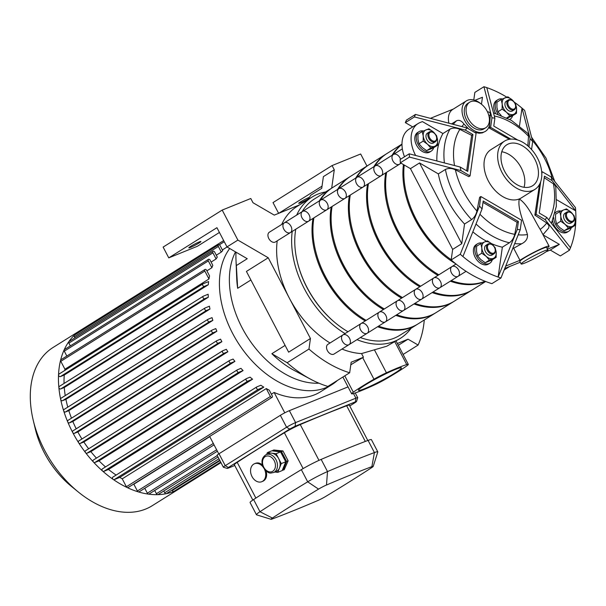 <?xml version="1.0" encoding="UTF-8"?>
<svg xmlns="http://www.w3.org/2000/svg" width="606" height="606" viewBox="0 0 606 606"><rect width="100%" height="100%" fill="white"/><g stroke="black" fill="none" stroke-linecap="round" stroke-linejoin="round"><path stroke-width="0.91" d="M484.709 128.267A15.082 10.037 -122.1 0 1 468.786 119.526A15.082 10.037 -122.1 0 1 469.733 102.172A15.082 10.037 -122.1 0 1 486.247 109.625A15.082 10.037 -122.1 0 1 485.754 127.737A15.082 10.037 -122.1 0 1 484.709 128.267M485.754 127.737L483.936 128.873A15.082 10.037 -122.1 0 1 482.891 129.411A15.082 10.037 -122.1 0 1 466.968 120.662A15.082 10.037 -122.1 0 1 467.915 103.315L469.733 102.172M448.879 123.094A17.953 11.946 -122.1 0 1 452.765 109.421L466.393 100.876A17.953 11.946 -122.1 0 1 467.643 100.24A17.953 11.946 -122.1 0 1 481.172 104.005M468.696 128.942L464.022 124.101C461.59 120.776 459.098 119.67 456.538 120.783L451.667 123.829M489.095 116.647A17.953 11.946 -122.1 0 1 485.459 131.305L482.338 132.888L479.119 133.259L474.354 132.229M485.459 131.305A17.953 11.946 -122.1 0 1 465.802 122.435A17.953 11.946 -122.1 0 1 466.393 100.876M479.505 206.04A61.047 40.617 57.9 0 0 482.073 208.918L462.916 256.535A107.732 71.675 -122.1 0 1 460.265 254.255L479.505 206.04L480.846 196.518L521.561 220.228L520.221 229.75L500.98 277.965L491.89 283.653A107.732 71.675 -122.1 0 1 451.175 259.944L452.667 249.392L410.451 168.642L400.377 162.772A107.732 71.675 -122.1 0 1 400.134 159.514L409.224 153.818L460.159 167.006A61.047 40.617 57.9 0 0 460.977 170.597L409.467 157.083A107.732 71.675 -122.1 0 1 409.224 153.818M404.513 156.772A28.732 19.112 -122.1 0 1 408.982 129.245L418.064 123.556A28.732 19.112 -122.1 0 1 420.064 122.533L422.412 121.586L442.941 133.54L450.008 129.108C452.97 127.654 456.257 127.745 459.863 129.373L471.635 135.343L472.93 134.524L465.37 130.123L414.436 116.935A107.732 71.675 -122.1 0 1 415.489 114.436L466.999 127.949A61.047 40.617 57.9 0 0 465.37 130.123M412.701 126.919L405.346 122.632A107.732 71.675 -122.1 0 1 406.406 120.132L415.489 114.436M473.786 99.96L474.854 92.4L483.944 86.711A107.732 71.675 -122.1 0 1 486.785 87.628L494.897 118.162A61.047 40.617 57.9 0 0 491.966 117.837L483.944 86.711M541.688 171.96L542.12 171.695L551.21 176.99L575.458 207.593A107.732 71.675 -122.1 0 1 575.7 210.85L552.028 180.58L544.461 176.179L539.249 213.062L546.817 217.463L570.488 247.733A107.732 71.675 -122.1 0 1 569.428 250.233L560.345 255.929L550.263 250.058L546.074 251.755M520.228 262.231L504.813 268.473M474.952 100.301L482.452 97.263L481.467 104.224M430.51 118.299L453.356 109.05M509.411 139.282L489.398 128.131L490.405 113.784L489.663 112.284L487.406 111.716M500.98 277.965A107.732 71.675 -122.1 0 1 498.132 277.04L502.351 247.187L509.426 242.756C512.1 240.756 513.873 237.953 514.736 234.333L517.1 222.319L518.403 221.508L483.194 201.003L482.073 208.918M462.916 256.535A107.732 71.675 -122.1 0 0 498.132 277.04L517.289 229.424L518.403 221.508M569.428 250.233L545.18 219.637L536.09 214.342L540.711 181.633M543.067 234.62L548.733 227.97L549.028 225.682L546.71 222.985L534.871 215.107L536.09 214.342M550.263 250.058L559.353 244.369L543.271 234.999M570.488 247.733A107.732 71.675 -122.1 0 0 575.7 210.85L556.762 199.821M551.46 223.288L556.346 206.305L555.8 186.936L554.907 185.141L553.46 183.876L544.249 177.717M519.486 125.95L522.001 108.133A107.732 71.675 -122.1 0 1 524.66 110.421L532.682 141.546L531.553 149.515M527.818 145.849L528.599 135.297L527.887 133.403L511.366 120.359L493.557 112.845M528.023 146.023L528.993 146.591L530.114 138.668L522.001 108.133A107.732 71.675 -122.1 0 0 514.456 102.255M524.97 262.981A15.082 1.318 -27.6 0 1 521.145 263.989A15.082 1.318 -27.6 0 1 523.13 262.11A15.082 1.318 -27.6 0 1 537.87 253.823A15.082 1.318 -27.6 0 1 547.877 250.013A15.082 1.318 -27.6 0 1 539.855 255.588A15.082 1.318 -27.6 0 1 524.97 262.981M521.145 263.989L519.819 261.451A15.082 1.318 -27.6 0 1 521.804 259.58A15.082 1.318 -27.6 0 1 536.545 251.285A15.082 1.318 -27.6 0 1 546.551 247.475L547.877 250.013M549.097 246.142A17.953 1.568 -27.6 0 0 537.484 250.536A17.953 1.568 -27.6 0 0 519.971 260.315L513.661 248.24L521.698 243.763C525.97 241.597 527.887 238.529 527.432 234.552C524.19 222.955 517.335 209.176 519.251 198.965C528.19 204.775 533.742 219.092 540.181 229.386L549.097 246.142A17.953 1.568 -27.6 0 1 546.945 248.225M513.661 248.24A71.819 47.783 -122.1 0 1 512.918 248.263M519.971 260.315L505.783 266.064M532.682 141.546A61.047 40.617 57.9 0 0 530.114 138.668M552.028 180.58A61.047 40.617 57.9 0 0 551.21 176.99M545.18 219.637A61.047 40.617 57.9 0 0 546.817 217.463M517.289 229.424A61.047 40.617 57.9 0 0 520.221 229.75M541.802 173.952L542.12 171.695M489.398 128.131L490.618 127.358L491.966 117.837M494.897 118.162L493.776 126.078L517.706 140.016M510.805 139.115L490.618 127.358M452.667 249.392L461.757 243.695L464.537 224.015L471.604 219.592C474.316 217.546 476.089 214.698 476.937 211.047L479.626 197.283L480.846 196.518M451.175 259.944L460.265 254.255M517.1 222.319L482.99 202.419M534.871 215.107L539.514 184.391M486.785 87.628A107.732 71.675 -122.1 0 1 506.821 97.172M461.757 243.695L419.541 162.946L410.451 168.642M559.353 244.369L547.445 249.187M531.636 137.176L531.879 137.638M464.537 224.015A71.819 47.783 -122.1 0 1 438.327 173.892L419.541 162.946M466.999 127.949L476.089 133.244L470.067 175.891L468.839 176.657L455.379 169.794C451.743 168.12 448.417 168.006 445.402 169.46L438.327 173.892M534.863 189.413L521.228 197.957A28.512 18.968 -122.1 0 1 519.251 198.965A28.512 18.968 -122.1 0 1 489.156 182.436A28.512 18.968 -122.1 0 1 490.951 149.629L504.586 141.092A28.512 18.968 -122.1 0 1 537.454 158.068A28.512 18.968 -122.1 0 1 534.863 189.413A28.512 18.968 -122.1 0 1 503.647 175.323A28.512 18.968 -122.1 0 1 504.586 141.092M470.067 175.891L460.977 170.597M400.377 162.772L409.467 157.083M460.159 167.006L467.718 171.407L472.93 134.524M405.346 122.632L414.436 116.935M466.658 170.786L471.635 135.343M502.351 247.187A71.819 47.783 -122.1 0 1 491.398 243.574M486.542 241.211A71.819 47.783 -122.1 0 1 472.892 231.901M415.625 155.447L415.458 155.136A28.732 19.112 -122.1 0 1 418.064 123.556M436.865 160.901A71.819 47.783 -122.1 0 1 442.941 133.54M501.776 151.758A24.202 16.104 -122.1 0 1 521.145 167.695A24.202 16.104 -122.1 0 1 524.038 187.292M534.772 159.158A24.202 16.104 -122.1 0 1 532.576 185.762A24.202 16.104 -122.1 0 1 506.078 173.801A24.202 16.104 -122.1 0 1 506.874 144.743A24.202 16.104 -122.1 0 1 534.772 159.158M559.777 211.615L563.656 209.934A9.34 6.211 57.9 0 0 560.777 216.092A9.34 6.211 57.9 0 0 565.087 224.334A9.34 6.211 57.9 0 0 572.276 226.417L568.39 228.106L565.087 224.334L560.732 221.22L560.777 216.092L559.777 211.615L555.558 214.259L555.513 219.395L556.513 223.864L559.815 227.636L564.178 230.742L570.882 228.03L575.094 225.387L572.276 226.417A9.34 6.211 57.9 0 0 575.147 220.258A9.34 6.211 57.9 0 0 570.837 212.017A9.34 6.211 57.9 0 0 563.656 209.934L566.481 208.903L570.837 212.017L574.14 215.789L575.147 220.258L575.094 225.387M556.513 223.864L560.732 221.22M566.822 212.108L564.913 213.304A5.749 3.825 57.9 0 0 564.391 219.622A5.749 3.825 57.9 0 0 571.011 223.038L572.92 221.849A5.749 3.825 -122.1 0 1 566.633 219.008A5.749 3.825 -122.1 0 1 566.822 212.108A5.749 3.825 -122.1 0 1 571.375 212.956A5.749 3.825 -122.1 0 1 571.511 213.077M564.178 230.742L568.39 228.106M573.45 215.425A5.03 3.348 -122.1 0 1 574.064 217.046A5.03 3.348 -122.1 0 1 570.617 221.122A5.03 3.348 -122.1 0 1 566.466 214.501A5.03 3.348 -122.1 0 1 571.64 213.176A5.03 3.348 -122.1 0 1 573.45 215.425M574.102 217.206A5.749 3.825 -122.1 0 1 574.14 217.38A5.749 3.825 -122.1 0 1 572.92 221.849M571.238 227.811A11.491 7.643 -122.1 0 1 568.792 231.212A11.491 7.643 -122.1 0 1 559.149 229.053A11.491 7.643 -122.1 0 1 553.793 217.721M555.149 213.085A11.491 7.643 -122.1 0 1 556.588 211.736A11.491 7.643 -122.1 0 1 560.982 211.07M568.792 231.212L567.337 232.121A11.491 7.643 -122.1 0 1 558.634 230.734A11.491 7.643 -122.1 0 1 552.558 220.925M501.223 115.549L497.92 111.777L496.912 107.3L496.958 102.172L501.177 99.528L502.185 103.997A9.34 6.211 -122.1 0 1 505.056 97.839A9.34 6.211 -122.1 0 1 512.237 99.929A9.34 6.211 -122.1 0 1 516.547 108.171A9.34 6.211 -122.1 0 1 513.676 114.329L516.501 113.299L516.547 108.171L515.539 103.702L512.237 99.929L507.881 96.816L501.177 99.528M516.501 113.299L512.282 115.943L507.275 118.072M502.185 103.997L502.132 109.133L506.495 112.246A9.34 6.211 -122.1 0 1 502.185 103.997M506.495 112.246L509.797 116.019L513.676 114.329A9.34 6.211 -122.1 0 1 506.495 112.246M506.858 117.859L509.797 116.019M497.92 111.777L502.132 109.133M514.327 109.762L512.418 110.951A5.749 3.825 -122.1 0 1 505.79 107.535A5.749 3.825 -122.1 0 1 506.313 101.217L508.222 100.02A5.749 3.825 57.9 0 0 508.033 106.921A5.749 3.825 57.9 0 0 514.327 109.762A5.749 3.825 57.9 0 0 515.547 105.292A5.749 3.825 57.9 0 0 515.501 105.118M514.858 103.338A5.03 3.348 57.9 0 0 513.04 101.088A5.03 3.348 57.9 0 0 507.866 102.414A5.03 3.348 57.9 0 0 512.017 109.035A5.03 3.348 57.9 0 0 515.464 104.952A5.03 3.348 57.9 0 0 514.858 103.338M512.911 100.982A5.749 3.825 57.9 0 0 512.774 100.869A5.749 3.825 57.9 0 0 508.222 100.02M502.389 98.983A11.491 7.643 57.9 0 0 497.996 99.649A11.491 7.643 57.9 0 0 498.087 114.163M509.714 119.397A11.491 7.643 57.9 0 0 510.199 119.124A11.491 7.643 57.9 0 0 512.638 115.716M497.996 99.649L496.541 100.558A11.491 7.643 57.9 0 0 495.594 113.39M496.14 257.376L496.185 252.24A9.34 6.211 -122.1 0 1 493.314 258.398A9.34 6.211 -122.1 0 1 486.133 256.315A9.34 6.211 -122.1 0 1 481.823 248.074L481.77 253.202L486.133 256.315L489.436 260.088L496.14 257.376L491.92 260.012L485.217 262.731L480.861 259.618L477.558 255.846L476.551 251.376L476.604 246.248L480.816 243.604L481.823 248.074A9.34 6.211 -122.1 0 1 484.694 241.915L480.816 243.604M496.185 252.24L495.185 247.771L491.883 243.998A9.34 6.211 -122.1 0 1 496.185 252.24M491.883 243.998L487.519 240.885L484.694 241.915A9.34 6.211 -122.1 0 1 491.883 243.998M477.558 255.846L481.77 253.202M493.966 253.831L492.057 255.028A5.749 3.825 -122.1 0 1 485.429 251.604A5.749 3.825 -122.1 0 1 485.951 245.286L487.86 244.089A5.749 3.825 57.9 0 0 487.338 250.407A5.749 3.825 57.9 0 0 493.966 253.831A5.749 3.825 57.9 0 0 495.185 249.361A5.749 3.825 57.9 0 0 495.14 249.187M485.217 262.731L489.436 260.088M488.239 249.945A5.03 3.348 57.9 0 0 493.102 253.27A5.03 3.348 57.9 0 0 495.102 249.028A5.03 3.348 57.9 0 0 492.686 245.157A5.03 3.348 57.9 0 0 488.239 244.794A5.03 3.348 57.9 0 0 488.239 249.945M492.549 245.059A5.749 3.825 57.9 0 0 492.413 244.945A5.749 3.825 57.9 0 0 487.86 244.089M482.028 243.059A11.491 7.643 57.9 0 0 477.634 243.726A11.491 7.643 57.9 0 0 476.589 256.353A11.491 7.643 57.9 0 0 489.837 263.201A11.491 7.643 57.9 0 0 492.277 259.792M477.634 243.726L476.18 244.635A11.491 7.643 57.9 0 0 475.134 257.262A11.491 7.643 57.9 0 0 488.383 264.11L489.837 263.201M422.215 131.517L418.004 134.153L417.951 139.289L418.958 143.758L422.261 147.531L426.624 150.644L433.328 147.925L437.54 145.281L430.836 148L427.533 144.228A9.34 6.211 57.9 0 0 434.714 146.311A9.34 6.211 57.9 0 0 437.593 140.153A9.34 6.211 57.9 0 0 433.282 131.911A9.34 6.211 57.9 0 0 426.101 129.828A9.34 6.211 57.9 0 0 423.223 135.986A9.34 6.211 57.9 0 0 427.533 144.228L423.177 141.115L423.223 135.986L422.215 131.517L428.919 128.798L433.282 131.911L436.585 135.683L437.593 140.153L437.54 145.281M426.624 150.644L430.836 148M418.958 143.758L423.177 141.115M429.268 132.002L427.359 133.199A5.749 3.825 57.9 0 0 426.836 139.516A5.749 3.825 57.9 0 0 433.457 142.94L435.366 141.743A5.749 3.825 -122.1 0 1 428.745 138.319A5.749 3.825 -122.1 0 1 429.268 132.002A5.749 3.825 -122.1 0 1 433.82 132.858A5.749 3.825 -122.1 0 1 433.957 132.972M429.646 137.857A5.03 3.348 -122.1 0 1 429.646 132.706A5.03 3.348 -122.1 0 1 434.085 133.07A5.03 3.348 -122.1 0 1 436.509 136.941A5.03 3.348 -122.1 0 1 434.502 141.183A5.03 3.348 -122.1 0 1 429.646 137.857M436.54 137.1A5.749 3.825 -122.1 0 1 436.585 137.274A5.749 3.825 -122.1 0 1 435.366 141.743M433.684 147.705A11.491 7.643 -122.1 0 1 431.237 151.106A11.491 7.643 -122.1 0 1 417.988 144.266A11.491 7.643 -122.1 0 1 419.034 131.631A11.491 7.643 -122.1 0 1 423.427 130.972M431.237 151.106L429.783 152.023A11.491 7.643 -122.1 0 1 416.534 145.175A11.491 7.643 -122.1 0 1 417.579 132.547L419.034 131.631M190.557 247.384A6.825 0.598 -27.6 0 1 188.83 247.839A6.825 0.598 -27.6 0 1 194.594 244.15A6.825 0.598 -27.6 0 1 200.919 241.521A6.825 0.598 -27.6 0 1 197.291 244.044A6.825 0.598 -27.6 0 1 190.557 247.384M235.984 252.157A107.732 71.675 57.9 0 0 236.022 260.709A107.732 71.675 57.9 0 0 236.348 265.557L247.248 258.724L226.985 246.922L216.933 227.689L168.763 257.868L163.128 247.089L222.197 210.077L237.885 240.09L268.231 257.762L246.422 271.427L288.638 352.169L310.446 338.504L308.954 349.064L287.146 362.729A107.732 71.675 57.9 0 0 310.658 379.227A107.732 71.675 57.9 0 0 327.861 386.439L349.67 372.773L351.162 362.214L363.456 357.237A14.362 1.25 152.4 0 0 362.699 357.669A60.191 5.249 152.4 0 0 350.798 364.82M219.425 232.462L197.351 246.294L168.763 257.868M299.667 204.82L274.26 215.115L252.997 202.73L250.786 198.503L222.197 210.077M277.207 240.847A83.31 55.426 57.9 0 0 289.342 298.129L268.231 257.762M325.664 191.92A83.31 55.426 57.9 0 0 311.908 197.147L296.917 206.548A83.31 55.426 57.9 0 0 281.707 224.462M308.431 198.798A6.825 0.598 -27.6 0 1 300.432 202.874A6.825 0.598 -27.6 0 1 298.705 203.328A6.825 0.598 -27.6 0 1 302.561 200.677A6.825 0.598 -27.6 0 1 309.401 197.336M322.036 186.171L278.745 213.297M366.963 166.044L360.661 153.992L332.073 165.567L273.011 202.586L278.631 213.342M332.073 165.567L334.285 169.801L331.694 188.14M307.825 199.707L310.825 195.185L321.725 188.352L323.384 176.634L334.285 169.801M226.985 246.922L237.885 240.09M236.348 265.557L237.666 288.297A83.31 55.426 -122.1 0 1 236.696 278.048L236.022 260.709M250.907 279.995L237.666 288.297M398.309 345.276L408.043 339.178L418.125 345.041L403.111 354.449M418.125 345.041A107.732 71.675 57.9 0 0 424.268 319.991M287.146 362.729L271.859 353.699L285.1 345.405M294.667 370.69A83.31 55.426 -122.1 0 1 294.493 370.592A83.31 55.426 -122.1 0 1 271.859 353.699M308.954 349.064A107.732 71.675 57.9 0 0 349.67 372.773M408.043 339.178L397.377 343.496M310.446 338.504L289.342 298.129A83.31 55.426 57.9 0 0 330.028 342.996M235.507 251.884A83.31 55.426 57.9 0 0 247.346 336.853A83.31 55.426 57.9 0 0 318.93 383.189M341.989 349.056A83.31 55.426 57.9 0 0 361.54 353.571L363.456 357.237M362.699 357.669L373.97 379.227A60.191 5.249 152.4 0 0 353.313 392.173L344.776 375.841M394.847 341.822L406.732 364.57A14.362 1.25 -27.6 0 1 408.292 364.373A14.362 1.25 -27.6 0 1 406.626 366.001A60.191 5.249 152.4 0 1 385.969 378.947A14.362 1.25 -27.6 0 1 373.516 385.386A60.191 5.249 152.4 0 1 353.207 393.612A14.362 1.25 -27.6 0 1 351.647 393.802A14.362 1.25 -27.6 0 1 353.313 392.173M356.979 339.663A83.31 55.426 57.9 0 0 394.597 341.299A83.31 55.426 57.9 0 0 400.384 338.345A83.31 55.426 57.9 0 0 411.088 328.255M311.908 197.147A83.31 55.426 57.9 0 0 296.698 215.069M292.206 231.447A83.31 55.426 57.9 0 0 345.026 333.595M400.384 338.345L386.742 346.223L361.54 353.571M406.732 364.57A60.191 5.249 152.4 0 0 386.431 372.788L374.41 349.806M373.97 379.227A14.362 1.25 -27.6 0 1 386.431 372.788M364.66 388.681A24.202 2.106 -27.6 0 1 358.517 390.302A24.202 2.106 -27.6 0 1 378.992 377.22A24.202 2.106 -27.6 0 1 401.422 367.872A24.202 2.106 -27.6 0 1 388.552 376.826A24.202 2.106 -27.6 0 1 364.66 388.681M268.799 238.537A5.749 3.825 57.9 0 0 275.427 241.961L290.418 232.568A5.749 3.825 57.9 0 0 290.607 225.667A5.749 3.825 57.9 0 0 284.32 222.826A5.749 3.825 57.9 0 0 283.797 229.144A5.749 3.825 57.9 0 0 290.418 232.568A5.749 3.825 57.9 0 1 290.024 232.772A5.749 3.825 57.9 0 1 283.956 229.439A5.749 3.825 57.9 0 1 284.32 222.826L269.322 232.227A5.749 3.825 57.9 0 0 268.799 238.537M333.626 354.252A5.749 3.825 57.9 0 0 334.027 354.048L349.018 344.655A5.749 3.825 57.9 0 0 349.207 337.754A5.749 3.825 57.9 0 0 342.92 334.913A5.749 3.825 57.9 0 0 342.557 341.526A5.749 3.825 57.9 0 0 348.617 344.859A5.749 3.825 57.9 0 0 349.018 344.655A5.749 3.825 57.9 0 1 342.731 341.814A5.749 3.825 57.9 0 1 342.92 334.913L327.922 344.314A5.749 3.825 57.9 0 0 327.558 350.919A5.749 3.825 57.9 0 0 333.626 354.252M179.884 487.641A1.439 0.954 -122.1 0 0 180.883 487.747A93.369 62.115 -122.1 0 1 180.353 488.088A93.369 62.115 -122.1 0 1 78.136 441.948A93.369 62.115 -122.1 0 1 81.196 329.846A93.369 62.115 -122.1 0 1 81.742 329.512M180.353 488.088L152.182 505.737A93.369 62.115 -122.1 0 1 78.197 491.913A93.369 62.115 -122.1 0 1 33.201 420.109A93.369 62.115 -122.1 0 1 53.025 347.503L81.196 329.846M78.197 491.913L71.266 486.254A74.697 49.692 -122.1 0 1 35.269 428.813L33.201 420.109M81.931 438.994A86.188 57.335 -122.1 0 1 77.848 431.942L74.265 433.396A1.439 0.954 -122.1 0 1 72.75 432.563A1.439 0.954 -122.1 0 1 72.841 430.911A1.439 0.954 -122.1 0 1 72.94 430.858L216.789 340.724M76.212 428.798A86.188 57.335 -122.1 0 1 72.834 421.488L69.342 422.905A1.439 0.954 -122.1 0 1 67.827 422.071A1.439 0.954 -122.1 0 1 67.917 420.42A1.439 0.954 -122.1 0 1 68.016 420.367L211.865 330.232M71.485 418.185A86.188 57.335 -122.1 0 1 68.826 410.626L65.365 412.027A1.439 0.954 -122.1 0 1 63.85 411.194A1.439 0.954 -122.1 0 1 63.941 409.542A1.439 0.954 -122.1 0 1 64.039 409.489L207.888 319.354M67.789 407.134A86.188 57.335 -122.1 0 1 65.918 399.324L62.418 400.74A1.439 0.954 -122.1 0 1 60.903 399.907A1.439 0.954 -122.1 0 1 60.994 398.256A1.439 0.954 -122.1 0 1 61.092 398.203L204.942 308.068M65.236 395.589A86.188 57.335 -122.1 0 1 64.274 387.499L60.645 388.969A1.439 0.954 -122.1 0 1 59.123 388.143A1.439 0.954 -122.1 0 1 59.214 386.484A1.439 0.954 -122.1 0 1 59.312 386.439L203.161 296.304M64.062 383.446A86.188 57.335 -122.1 0 1 64.259 375.023L60.327 376.614A1.439 0.954 -122.1 0 1 58.812 375.781A1.439 0.954 -122.1 0 1 58.903 374.129A1.439 0.954 -122.1 0 1 59.002 374.076L202.851 283.941M64.759 370.463A86.188 57.335 -122.1 0 1 64.94 369.228L60.805 361.32A1.439 0.954 -122.1 0 1 60.941 359.737L204.972 269.481A1.439 0.954 -122.1 0 1 206.631 270.337L209.547 275.919A86.188 57.335 57.9 0 0 208.979 278.98L64.94 369.228M66.842 356.04L64.297 351.169A1.439 0.954 -122.1 0 1 64.433 349.594L208.464 259.338A1.439 0.954 -122.1 0 1 210.123 260.194L212.82 265.352A86.188 57.335 57.9 0 0 211.888 267.708L206.896 270.844M70.334 345.897L68.879 343.11A1.439 0.954 -122.1 0 1 69.008 341.526L213.047 251.27A1.439 0.954 -122.1 0 1 214.698 252.126L217.296 257.095A86.188 57.335 57.9 0 0 216.1 258.944L211.108 262.08M74.909 337.83L74.326 336.709A1.439 0.954 -122.1 0 1 74.455 335.133L218.493 244.877A1.439 0.954 -122.1 0 1 220.152 245.733L222.72 250.642A86.188 57.335 57.9 0 0 221.304 252.081L216.312 255.209M80.393 331.414A1.439 0.954 -122.1 0 1 80.666 330.187L223.667 240.582M220.675 462.083L173.967 491.345A1.439 0.954 -122.1 0 1 172.316 490.489L172.081 490.049M219.698 460.212L166.37 493.625A1.439 0.954 -122.1 0 1 164.711 492.776L163.779 490.989M218.016 457L158.06 494.564A1.439 0.954 -122.1 0 1 156.409 493.708L154.712 490.466M217.372 451.205L149 494.049A1.439 0.954 -122.1 0 1 147.341 493.193L144.773 488.284M214.062 444.865L139.062 491.86A1.439 0.954 -122.1 0 1 137.403 491.004L133.85 484.217A86.188 57.335 -122.1 0 1 133.593 484.118M122.238 478.831L266.276 388.575L270.412 396.491A1.439 0.954 57.9 0 0 272.071 397.347L128.033 487.595A1.439 0.954 -122.1 0 1 126.381 486.747L122.238 478.831A86.188 57.335 -122.1 0 1 119.768 477.392L114.193 479.649A1.439 0.954 -122.1 0 1 112.678 478.816A1.439 0.954 -122.1 0 1 112.769 477.164A1.439 0.954 -122.1 0 1 112.867 477.111L256.717 386.976M116.117 475.066A86.188 57.335 -122.1 0 1 108.519 469.461L103.732 471.4A1.439 0.954 -122.1 0 1 102.217 470.567A1.439 0.954 -122.1 0 1 102.308 468.915A1.439 0.954 -122.1 0 1 102.406 468.862L246.256 378.727M105.497 466.915A86.188 57.335 -122.1 0 1 99.028 460.818L94.733 462.56A1.439 0.954 -122.1 0 1 93.218 461.727A1.439 0.954 -122.1 0 1 93.309 460.075A1.439 0.954 -122.1 0 1 93.407 460.022L237.257 369.887M96.445 458.106A86.188 57.335 -122.1 0 1 90.877 451.637L86.916 453.243A1.439 0.954 -122.1 0 1 85.401 452.409A1.439 0.954 -122.1 0 1 85.491 450.758A1.439 0.954 -122.1 0 1 85.59 450.705L229.439 360.57M88.65 448.781A86.188 57.335 -122.1 0 1 83.848 442.001L80.121 443.509A1.439 0.954 -122.1 0 1 78.598 442.675A1.439 0.954 -122.1 0 1 78.689 441.024A1.439 0.954 -122.1 0 1 78.788 440.971L222.637 350.836M271.374 394.188L274.132 392.461L284.775 412.83M209.661 436.449L218.781 453.902M337.459 380.424A86.188 57.335 -122.1 0 1 331.936 384.628A86.188 57.335 -122.1 0 1 243.748 351.01A86.188 57.335 -122.1 0 1 229.704 248.505M227.083 246.975L222.357 249.945M60.327 376.614L204.366 286.358A1.439 0.954 57.9 0 1 202.851 285.524A1.439 0.954 57.9 0 1 202.942 283.873A1.439 0.954 57.9 0 1 203.04 283.82L208.615 281.563A86.188 57.335 57.9 0 0 208.297 284.767L64.259 375.023M60.645 388.969L204.676 298.72A1.439 0.954 57.9 0 1 203.161 297.887A1.439 0.954 57.9 0 1 203.252 296.236A1.439 0.954 57.9 0 1 203.351 296.183L208.138 294.243A86.188 57.335 57.9 0 0 208.312 297.243L64.274 387.499M62.418 400.74L206.457 310.484A1.439 0.954 57.9 0 1 204.942 309.651A1.439 0.954 57.9 0 1 205.033 308A1.439 0.954 57.9 0 1 205.131 307.946L209.418 306.212A86.188 57.335 57.9 0 0 209.956 309.068L65.918 399.324M65.365 412.027L209.403 321.771A1.439 0.954 57.9 0 1 207.888 320.945A1.439 0.954 57.9 0 1 207.979 319.286A1.439 0.954 57.9 0 1 208.078 319.241L212.039 317.635A86.188 57.335 57.9 0 0 212.865 320.369L68.826 410.626M69.342 422.905L213.38 332.649A1.439 0.954 57.9 0 1 211.865 331.815A1.439 0.954 57.9 0 1 211.956 330.164A1.439 0.954 57.9 0 1 212.055 330.111L215.789 328.603A86.188 57.335 57.9 0 0 216.872 331.232L72.834 421.488M72.841 430.911L216.88 340.655A1.439 0.954 57.9 0 1 216.978 340.602L220.561 339.155A86.188 57.335 57.9 0 0 221.887 341.693L77.848 431.942M227.886 351.745L224.152 353.26A1.439 0.954 -122.1 0 1 222.637 352.427A1.439 0.954 -122.1 0 1 222.728 350.768A1.439 0.954 -122.1 0 1 222.826 350.722L226.318 349.306A86.188 57.335 57.9 0 0 227.886 351.745L83.848 442.001M234.916 361.381L230.954 362.986A1.439 0.954 -122.1 0 1 229.439 362.153A1.439 0.954 -122.1 0 1 229.53 360.502A1.439 0.954 -122.1 0 1 229.629 360.449L233.083 359.047A86.188 57.335 57.9 0 0 234.916 361.381L90.877 451.637M243.067 370.569L238.772 372.304A1.439 0.954 -122.1 0 1 237.257 371.47A1.439 0.954 -122.1 0 1 237.347 369.819A1.439 0.954 -122.1 0 1 237.446 369.766L240.946 368.35A86.188 57.335 57.9 0 0 243.067 370.569L99.028 460.818M252.558 379.204L247.771 381.144A1.439 0.954 -122.1 0 1 246.256 380.31A1.439 0.954 -122.1 0 1 246.347 378.659A1.439 0.954 -122.1 0 1 246.445 378.614L250.081 377.137A86.188 57.335 57.9 0 0 252.558 379.204L108.519 469.461M263.807 387.136L258.232 389.393A1.439 0.954 -122.1 0 1 256.717 388.56A1.439 0.954 -122.1 0 1 256.808 386.908A1.439 0.954 -122.1 0 1 256.906 386.855L260.838 385.264A86.188 57.335 57.9 0 0 263.807 387.136L119.768 477.392M266.276 388.575A86.188 57.335 57.9 0 0 269.284 390.188L272.2 395.763A1.439 0.954 57.9 0 1 272.071 397.347M133.85 484.217L209.759 436.646M274.132 392.461A86.188 57.335 57.9 0 0 320.574 391.749L331.936 384.628M204.366 286.358L208.297 284.767M204.676 298.72L208.312 297.243M206.457 310.484L209.956 309.068M209.403 321.771L212.865 320.369M213.38 332.649L216.872 331.232M216.88 340.655A1.439 0.954 57.9 0 0 216.789 342.307A1.439 0.954 57.9 0 0 218.304 343.14L221.887 341.693M221.304 252.081L218.365 246.453A1.439 0.954 -122.1 0 1 218.493 244.877M216.1 258.944L212.918 252.853A1.439 0.954 -122.1 0 1 213.047 251.27M211.888 267.708L208.335 260.921A1.439 0.954 -122.1 0 1 208.464 259.338M208.979 278.98L204.843 271.064A1.439 0.954 -122.1 0 1 204.972 269.481M266.231 454.598L268.912 453.515A9.696 7.189 67.9 0 1 271.746 453.167A9.696 7.189 67.9 0 1 278.684 458.659A9.696 7.189 67.9 0 1 279.495 467.991A9.696 7.189 67.9 0 1 276.192 471.491L273.511 472.574A9.696 7.189 -112.1 0 0 276.541 460.886A9.696 7.189 -112.1 0 0 266.231 454.598C261.807 457.318 260.853 461.628 263.375 467.529C269.291 475.271 270.768 472.672 273.511 472.574M266.655 454.432L267.382 452.614L276.101 453.712L281.275 463.598L277.722 472.385L274.866 472.029M277.722 472.385L282.184 470.574L285.737 461.787L280.57 451.909L271.852 450.811L267.382 452.614M285.737 461.787L281.275 463.598M280.57 451.909L276.101 453.712M282.358 455.318A8.62 6.393 67.9 0 1 284.108 458.674M272.564 450.894L272.745 450.447L281.464 451.546L286.63 461.431L288.13 460.818L284.206 469.756L282.373 470.127M286.63 461.431L283.078 470.211M281.464 451.546L282.964 450.94L288.13 460.818M272.745 450.447L273.867 449.993L282.964 450.94M234.757 465.499L228.31 468.112L227.25 468.423L228.356 467.491L289.698 429.056L295.107 426.26L355.404 401.831L356.495 401.581L355.358 402.452L349.753 405.967M356.495 401.581L357.722 397.741A7.181 0.629 152.4 0 0 357.714 397.68A7.181 0.629 152.4 0 0 355.896 398.157L295.599 422.587A7.181 0.629 152.4 0 0 286.585 427.238L225.25 465.673A7.181 0.629 152.4 0 0 223.349 467.196A7.181 0.629 152.4 0 0 223.402 467.234L227.25 468.423M228.356 467.491L225.25 465.673L219.016 453.758A7.181 0.629 152.4 0 0 217.115 455.273L223.349 467.196M219.016 453.758L280.358 415.322L286.585 427.238L289.698 429.056M295.107 426.26L295.599 422.587L289.365 410.663A7.181 0.629 152.4 0 0 280.358 415.322M289.365 410.663L348.033 386.893M252.831 500.064L234.37 464.757A14.362 1.25 -27.6 0 1 237.196 462.34A329.035 28.679 -27.6 0 1 284.396 432.767A14.362 1.25 -27.6 0 1 300.258 424.571A329.035 28.679 -27.6 0 1 346.662 405.77A14.362 1.25 -27.6 0 1 349.344 405.187L367.804 440.494M264.481 469.264A9.696 7.189 67.9 0 1 261.784 481.702A9.696 7.189 67.9 0 1 252.013 476.558A9.696 7.189 67.9 0 1 254.505 463.726A9.696 7.189 67.9 0 1 263.163 467.105M254.505 463.726L255.596 463.287C257.823 462.492 260.072 463.022 262.353 464.878M266.231 471.089C267.307 476.142 266.216 479.52 262.951 481.232L261.784 481.702M272.382 518.047A321.854 28.05 -27.6 0 1 318.551 489.118A7.181 0.629 -27.6 0 1 326.482 485.02A321.854 28.05 -27.6 0 1 371.872 466.635A7.181 0.629 -27.6 0 1 373.213 466.4A7.181 0.629 -27.6 0 1 371.804 467.544A321.854 28.05 -27.6 0 1 325.627 496.481A7.181 0.629 -27.6 0 1 317.695 500.579A321.854 28.05 -27.6 0 1 272.314 518.963A7.181 0.629 -27.6 0 1 271.018 519.289A7.181 0.629 -27.6 0 1 272.382 518.047L259.974 511.722A17.953 1.568 152.4 0 0 256.444 514.736A17.953 1.568 152.4 0 0 256.573 514.827L271.018 519.289M373.213 466.4L377.788 451.993A17.953 1.568 152.4 0 0 377.788 451.841A17.953 1.568 152.4 0 0 374.425 452.568A332.626 28.99 152.4 0 0 327.52 471.574A17.953 1.568 152.4 0 0 307.696 481.823A332.626 28.99 152.4 0 0 259.974 511.722L253.611 499.549A17.953 1.568 152.4 0 0 250.081 502.563L256.444 514.736M377.788 451.841L371.425 439.661A17.953 1.568 152.4 0 0 368.062 440.395A332.626 28.99 152.4 0 0 321.157 459.401A17.953 1.568 152.4 0 0 301.334 469.642A332.626 28.99 152.4 0 0 253.611 499.549M400.551 159.257A5.749 3.825 57.9 0 0 393.37 154.5A5.749 3.825 57.9 0 0 393.006 161.105A5.749 3.825 57.9 0 0 399.074 164.438A5.749 3.825 57.9 0 0 399.468 164.234A5.749 3.825 57.9 0 0 400.566 162.885M456.038 264.034L451.97 266.587A5.749 3.825 57.9 0 0 451.781 273.48A5.749 3.825 57.9 0 0 458.068 276.321A5.749 3.825 57.9 0 0 458.59 270.003A5.749 3.825 57.9 0 0 451.97 266.587A5.749 3.825 57.9 0 0 451.781 273.48A5.749 3.825 57.9 0 0 458.068 276.321L439.895 287.714A5.749 3.825 57.9 0 0 440.418 281.396A5.749 3.825 57.9 0 0 433.79 277.972A5.749 3.825 57.9 0 0 433.601 284.873A5.749 3.825 57.9 0 0 439.895 287.714L421.715 299.099A5.749 3.825 57.9 0 0 422.238 292.781A5.749 3.825 57.9 0 0 415.618 289.365A5.749 3.825 57.9 0 0 415.428 296.258A5.749 3.825 57.9 0 0 421.715 299.099L403.543 310.492A5.749 3.825 57.9 0 0 404.066 304.174A5.749 3.825 57.9 0 0 397.445 300.75A5.749 3.825 57.9 0 0 397.256 307.651A5.749 3.825 57.9 0 0 403.543 310.492L385.371 321.877A5.749 3.825 57.9 0 0 385.893 315.559A5.749 3.825 57.9 0 0 379.265 312.135A5.749 3.825 57.9 0 0 379.076 319.036A5.749 3.825 57.9 0 0 385.371 321.877L367.191 333.262A5.749 3.825 57.9 0 0 367.713 326.952A5.749 3.825 57.9 0 0 361.093 323.528A5.749 3.825 57.9 0 0 360.903 330.429A5.749 3.825 57.9 0 0 367.191 333.262L349.018 344.655M509.555 266.549L508.82 267.011A80.439 53.517 -122.1 0 1 504.465 269.337M451.212 259.716A80.439 53.517 -122.1 0 1 404.225 165.014M444.812 254.884A79.007 52.563 -122.1 0 1 406.391 193.572M402.346 148.871L375.197 165.885A5.749 3.825 57.9 0 0 374.834 172.498A5.749 3.825 57.9 0 0 380.894 175.823A5.749 3.825 57.9 0 0 381.295 175.626A5.749 3.825 57.9 0 0 381.485 168.726A5.749 3.825 57.9 0 0 375.197 165.885A5.749 3.825 57.9 0 0 374.834 172.498A5.749 3.825 57.9 0 0 380.894 175.823A5.749 3.825 57.9 0 0 381.295 175.626L363.123 187.012A5.749 3.825 57.9 0 0 363.312 180.111A5.749 3.825 57.9 0 0 357.017 177.278A5.749 3.825 57.9 0 0 356.661 183.883A5.749 3.825 57.9 0 0 362.721 187.216A5.749 3.825 57.9 0 0 363.123 187.012L344.943 198.397A5.749 3.825 57.9 0 0 345.132 191.504A5.749 3.825 57.9 0 0 338.845 188.663A5.749 3.825 57.9 0 0 338.481 195.276A5.749 3.825 57.9 0 0 344.549 198.601A5.749 3.825 57.9 0 0 344.943 198.397L326.77 209.79A5.749 3.825 57.9 0 0 326.96 202.889A5.749 3.825 57.9 0 0 320.672 200.048A5.749 3.825 57.9 0 0 320.309 206.661A5.749 3.825 57.9 0 0 326.369 209.994A5.749 3.825 57.9 0 0 326.77 209.79L308.598 221.175A5.749 3.825 57.9 0 0 308.787 214.282A5.749 3.825 57.9 0 0 302.492 211.441A5.749 3.825 57.9 0 0 302.129 218.054A5.749 3.825 57.9 0 0 308.196 221.379A5.749 3.825 57.9 0 0 308.598 221.175L290.418 232.568M393.37 154.5A5.749 3.825 57.9 0 0 393.006 161.105A5.749 3.825 57.9 0 0 399.074 164.438A5.749 3.825 57.9 0 0 399.468 164.234L381.295 175.626M485.042 281.26A80.439 53.517 -122.1 0 1 451.212 280.616M438.85 274.806A80.439 53.517 -122.1 0 1 386.636 172.278M392.946 154.765A80.439 53.517 -122.1 0 1 401.983 144.357M508.358 267.291A80.439 53.517 -122.1 0 1 507.911 267.579A80.439 53.517 -122.1 0 1 504.389 269.519M455.583 263.671A80.439 53.517 -122.1 0 1 403.437 164.559M426.632 266.269A79.007 52.563 -122.1 0 1 388.219 204.964M451.97 266.587L433.79 277.972A5.749 3.825 57.9 0 0 433.601 284.873A5.749 3.825 57.9 0 0 439.895 287.714M485.686 281.51L472.468 289.789A80.439 53.517 -122.1 0 1 433.04 292.009M420.678 286.191A80.439 53.517 -122.1 0 1 368.456 183.663M374.773 166.15A80.439 53.517 -122.1 0 1 387.045 153.462L401.99 144.099M485.27 281.343A80.439 53.517 -122.1 0 1 450.303 281.184M437.941 275.374A80.439 53.517 -122.1 0 1 385.727 172.846M392.037 155.333A80.439 53.517 -122.1 0 1 401.983 144.228M408.459 277.662A79.007 52.563 -122.1 0 1 370.046 216.35M375.197 165.885L357.017 177.278A5.749 3.825 57.9 0 0 356.661 183.883A5.749 3.825 57.9 0 0 362.721 187.216A5.749 3.825 57.9 0 0 363.123 187.012M433.79 277.972L415.618 289.365A5.749 3.825 57.9 0 0 415.428 296.258A5.749 3.825 57.9 0 0 421.715 299.099M472.013 290.069A80.439 53.517 -122.1 0 1 471.559 290.357L454.295 301.174A80.439 53.517 -122.1 0 1 414.868 303.394M402.498 297.584A80.439 53.517 -122.1 0 1 350.283 195.056M356.593 177.535A80.439 53.517 -122.1 0 1 368.872 164.847L386.136 154.03A80.439 53.517 -122.1 0 1 386.59 153.75M471.559 290.357A80.439 53.517 -122.1 0 1 432.131 292.577M419.769 286.759A80.439 53.517 -122.1 0 1 367.554 184.239M373.864 166.718A80.439 53.517 -122.1 0 1 386.136 154.03M390.287 289.047A79.007 52.563 -122.1 0 1 351.866 227.742M357.017 177.278L338.845 188.663A5.749 3.825 57.9 0 0 338.481 195.276A5.749 3.825 57.9 0 0 344.549 198.601A5.749 3.825 57.9 0 0 344.943 198.397M415.618 289.365L397.445 300.75A5.749 3.825 57.9 0 0 397.256 307.651A5.749 3.825 57.9 0 0 403.543 310.492M453.833 301.462A80.439 53.517 -122.1 0 1 453.386 301.75L436.115 312.567A80.439 53.517 -122.1 0 1 396.688 314.779M384.325 308.969A80.439 53.517 -122.1 0 1 332.111 206.441M338.421 188.928A80.439 53.517 -122.1 0 1 350.692 176.24L367.963 165.423A80.439 53.517 -122.1 0 1 368.418 165.135M453.386 301.75A80.439 53.517 -122.1 0 1 413.959 303.962M401.589 298.152A80.439 53.517 -122.1 0 1 349.374 195.624M355.692 178.111A80.439 53.517 -122.1 0 1 367.963 165.423M372.107 300.44A79.007 52.563 -122.1 0 1 333.694 239.128M338.845 188.663L320.672 200.048A5.749 3.825 57.9 0 0 320.309 206.661A5.749 3.825 57.9 0 0 326.369 209.994A5.749 3.825 57.9 0 0 326.77 209.79M397.445 300.75L379.265 312.135A5.749 3.825 57.9 0 0 379.076 319.036A5.749 3.825 57.9 0 0 385.371 321.877M435.661 312.847A80.439 53.517 -122.1 0 1 435.206 313.135L417.943 323.952A80.439 53.517 -122.1 0 1 378.515 326.172M366.153 320.362A80.439 53.517 -122.1 0 1 313.931 217.834M320.248 200.313A80.439 53.517 -122.1 0 1 332.52 187.625L349.783 176.808A80.439 53.517 -122.1 0 1 350.245 176.528M435.206 313.135A80.439 53.517 -122.1 0 1 395.779 315.355M383.416 309.537A80.439 53.517 -122.1 0 1 331.202 207.01M337.512 189.496A80.439 53.517 -122.1 0 1 349.783 176.808M353.934 311.825A79.007 52.563 -122.1 0 1 315.521 250.52M320.672 200.048L302.492 211.441A5.749 3.825 57.9 0 0 302.129 218.054A5.749 3.825 57.9 0 0 308.196 221.379A5.749 3.825 57.9 0 0 308.598 221.175M379.265 312.135L361.093 323.528A5.749 3.825 57.9 0 0 360.903 330.429A5.749 3.825 57.9 0 0 367.191 333.262M417.489 324.24A80.439 53.517 -122.1 0 1 417.034 324.528L399.771 335.345A80.439 53.517 -122.1 0 1 360.343 337.557M347.973 331.747A80.439 53.517 -122.1 0 1 295.758 229.22M302.068 211.706A80.439 53.517 -122.1 0 1 314.347 199.018L331.611 188.193A80.439 53.517 -122.1 0 1 332.065 187.913M417.034 324.528A80.439 53.517 -122.1 0 1 377.606 326.74M365.244 320.93A80.439 53.517 -122.1 0 1 313.022 218.402M319.339 200.889A80.439 53.517 -122.1 0 1 331.611 188.193M335.762 323.218A79.007 52.563 -122.1 0 1 297.341 261.906M488.754 115.231A65.266 43.42 -122.1 0 1 490.459 115.382M521.698 243.763A71.819 47.783 -122.1 0 1 514.767 243.612M527.432 234.552A65.266 43.42 -122.1 0 1 518.236 234.81M494.352 115.988A65.266 43.42 -122.1 0 1 528.591 136.305M553.46 183.876A65.266 43.42 -122.1 0 1 548.771 219.91M461.863 126.556A65.266 43.42 -122.1 0 1 464.022 124.101M476.937 211.047A65.266 43.42 -122.1 0 1 455.379 169.794M546.71 222.985A65.266 43.42 -122.1 0 1 540.181 229.386M532.447 140.554A65.266 43.42 -122.1 0 1 552.225 178.225M514.736 234.333A65.266 43.42 -122.1 0 1 479.952 214.266M453.303 124.268A71.819 47.783 -122.1 0 1 456.538 120.783M471.604 219.592A71.819 47.783 -122.1 0 1 445.402 169.46M454.523 165.506A65.266 43.42 -122.1 0 1 459.863 129.373M509.426 242.756A71.819 47.783 -122.1 0 1 476.058 224.023M444.38 162.847A71.819 47.783 -122.1 0 1 450.008 129.108M172.316 490.489L219.933 460.651M164.711 492.776L218.955 458.787M156.409 493.708L217.274 455.568M147.341 493.193L216.63 449.781M137.403 491.004L213.312 443.44M114.193 479.649L258.232 389.393M103.732 471.4L247.771 381.144M94.733 462.56L238.772 372.304M86.916 453.243L230.954 362.986M80.121 443.509L224.152 353.26M60.805 361.32L204.843 271.064M64.297 351.169L208.335 260.921M68.879 343.11L212.918 252.853M74.326 336.709L218.365 246.453M219.243 244.854L224.258 241.711M74.265 433.396L218.304 343.14M126.381 486.747L270.412 396.491M263.754 467.226A8.257 6.121 67.9 0 1 268.291 456A8.257 6.121 67.9 0 1 274.897 468.627A8.257 6.121 67.9 0 1 263.754 467.226M355.404 401.831L355.896 398.157L353.472 393.521M318.551 489.118L307.696 481.823L301.334 469.642M326.482 485.02L327.52 471.574L321.157 459.401M371.872 466.635L374.425 452.568L368.062 440.395M346.662 405.77L365.304 441.441M255.868 498.071L237.196 462.34M284.396 432.767L303.121 468.582M318.976 460.363L300.258 424.571M554.679 181.239L546.014 158.136L531.697 137.441M556.588 211.736L555.27 212.562M509.744 119.412L510.199 119.124M310.658 379.227L294.493 370.592M342.875 377.03L351.647 393.802M396.097 341.034L408.292 364.373M180.883 487.747L220.963 462.636M202.942 283.873L58.903 374.129M203.252 296.236L59.214 386.484M205.033 308L60.994 398.256M207.979 319.286L63.941 409.542M211.956 330.164L67.917 420.42M112.769 477.164L256.808 386.908M102.308 468.915L246.347 378.659M93.309 460.075L237.347 369.819M85.491 450.758L229.53 360.502M78.689 441.024L222.728 350.768M355.237 392.93L357.714 397.68M401.111 163.203L399.468 164.234M466.052 271.321L458.068 276.321M507.911 267.579L504.245 269.875M302.492 211.441L284.32 222.826M361.093 323.528L342.92 334.913"/></g></svg>
